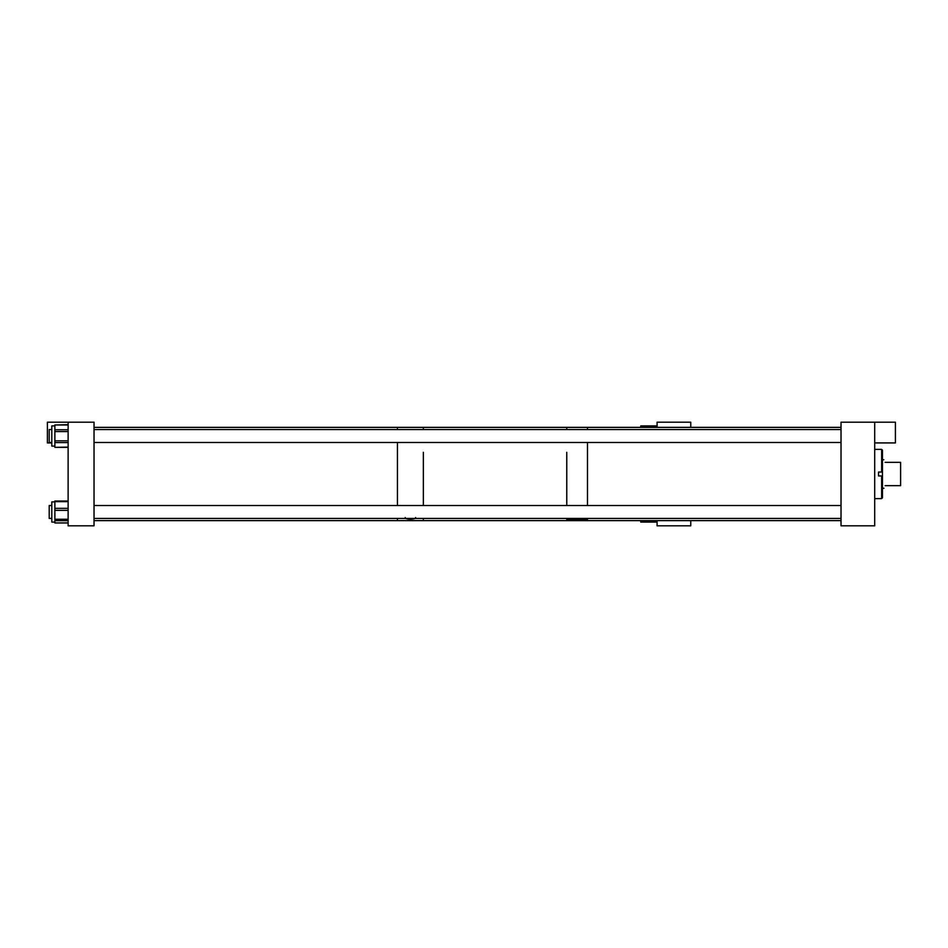 <?xml version="1.0" encoding="UTF-8"?>
<svg xmlns="http://www.w3.org/2000/svg" width="948" height="948" viewBox="0 0 948 948"><rect width="100%" height="100%" fill="white"/><g stroke="black" fill="none" stroke-linecap="round" stroke-linejoin="round"><path stroke-width="1.42" d="M874.696 442.917L895.422 442.917L895.422 422.192L874.696 422.192L874.696 525.808L841.018 525.808L841.018 422.192L874.696 422.192M51.796 442.917L47.4 442.917L47.4 422.192L68.126 422.192L68.126 525.808L94.03 525.808L94.03 422.192L68.126 422.192M690.76 427.37L690.76 422.192L657.082 422.192L657.082 427.37M587.487 518.449L587.487 520.63L841.018 520.63L690.76 520.63L690.76 525.808L657.082 525.808L657.082 520.63M640.741 427.37L640.741 425.925L657.082 425.925M657.082 426.956L643.81 427.37M643.81 426.956L643.81 425.925M657.082 522.075L640.741 522.075L640.741 520.63M643.81 522.075L643.81 521.044L657.082 521.044M54.865 522.075L51.796 522.075L51.796 501.895L54.865 501.895M68.126 520.677L54.865 520.677L54.865 522.952L68.126 522.893M54.865 520.677L54.865 519.243L68.126 519.243M68.126 510.356L54.865 510.356L54.865 519.243M54.865 510.356L54.865 508.341L68.126 508.341M68.126 501.658L54.865 501.658L54.865 508.341M54.865 446.105L51.796 446.105L51.796 425.925L54.865 425.925M68.126 447.349L54.865 447.349L68.126 447.089M68.126 442.609L54.865 442.609L54.865 447.089M54.865 442.609L54.865 440.832L68.126 440.832M68.126 431.577L54.865 431.577L54.865 440.832M54.865 431.577L54.865 429.764L68.126 429.764M68.126 424.977L54.865 424.977L54.865 429.764M54.865 424.977L68.126 424.68M881.64 498.612L881.64 475.943L878.523 475.943L878.523 472.057L882.47 472.057L882.47 497.783L881.64 498.612L874.696 498.612M874.696 449.388L881.64 449.388L881.64 472.057M881.64 449.388L882.47 450.217L882.47 472.057M881.64 475.943L882.47 475.943M423.353 452.315L423.353 505.521L423.353 452.315M94.03 427.37L397.449 427.37L397.449 429.551L397.449 427.37L423.353 427.37L423.353 429.551L423.353 427.37L566.762 427.37L566.762 429.551L566.762 427.37L587.487 427.37L587.487 429.551L587.487 427.37L841.018 427.37M566.762 452.315L566.762 505.521L566.762 452.315M94.03 520.63L397.449 520.63L397.449 518.449L397.449 520.63L423.353 520.63L423.353 518.449L423.353 520.63L566.762 520.63L566.762 518.449M51.796 518.449L49.201 518.449L49.201 505.557M51.796 429.551L49.201 429.551L49.201 442.479L51.796 442.479M574.322 518.449L579.915 518.449M587.487 505.521L587.487 442.479L587.487 505.521M587.487 519.682L566.762 519.682M587.487 519.931L566.762 519.931L566.762 520.63L587.487 520.63L587.487 519.931M415.603 517.561C416.089 519.717 404.784 519.729 405.246 517.561M397.449 505.521L397.449 442.479L397.449 505.521M885.1 485.66C883.56 489.061 883.56 489.061 885.1 485.66L900.6 485.66L900.6 462.351L885.1 462.351C883.418 458.927 883.418 458.927 885.1 462.351M68.126 522.952L54.865 522.952M68.126 501.018L54.865 501.018M841.018 518.449L94.03 518.449M841.018 505.521L94.03 505.521M51.796 505.521L49.201 505.521M841.018 442.479L94.03 442.479M841.018 429.551L94.03 429.551M882.47 488.244L883.927 488.244M882.47 459.756L883.82 459.756"/></g></svg>
